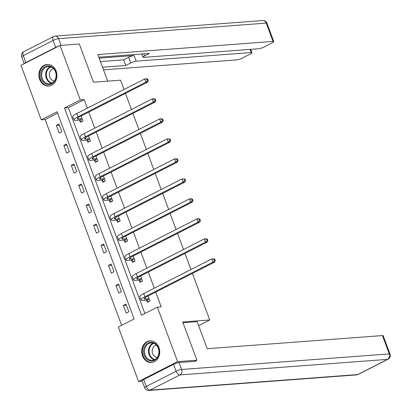 <?xml version="1.0" encoding="UTF-8"?>
<svg xmlns="http://www.w3.org/2000/svg" width="411" height="411" viewBox="0 0 411 411"><rect width="100%" height="100%" fill="white"/><g stroke="black" fill="none" stroke-linecap="round" stroke-linejoin="round"><path stroke-width="0.62" d="M56.127 71.067A10.856 9.016 85.7 0 1 48.709 86.084A10.856 9.016 85.7 0 1 39.672 79.451A10.856 9.016 85.7 0 1 47.09 64.435A10.856 9.016 85.7 0 1 56.127 71.067M158.939 347.516A10.856 9.016 85.7 0 1 151.52 362.528A10.856 9.016 85.7 0 1 142.478 355.895A10.856 9.016 85.7 0 1 149.897 340.883A10.856 9.016 85.7 0 1 158.939 347.516M142.263 381.244L138.584 381.516L118.317 327.022L134.14 318.967L57.083 111.761L41.259 119.817L20.992 65.323L60.027 45.446L80.289 99.94L64.465 108.001L141.528 315.206L157.351 307.145L177.614 361.639L138.584 381.516M57.607 113.169L45.118 119.529L121.656 325.327M45.118 119.529L41.259 119.817M60.027 45.446L79.323 43.998L93.533 82.21L120.551 80.186L124.014 89.495M125.468 93.405L131.453 109.496M132.907 113.405L138.887 129.501M140.346 133.411L146.326 149.501M147.78 153.411L153.765 169.502M155.219 173.416L161.204 189.507M162.658 193.417L168.644 209.507M170.097 213.417L176.083 229.513M177.537 233.422L183.522 249.513M184.976 253.423L190.961 269.518M192.415 273.428L209.723 319.958L198.626 325.61M128.838 311.754L125.977 304.058L123.341 305.404L126.203 313.095L128.838 311.754M121.399 291.748L118.538 284.058L115.902 285.398L118.764 293.094L121.399 291.748M113.96 271.748L111.098 264.052L108.463 265.398L111.324 273.089L113.96 271.748M106.521 251.743L103.659 244.052L101.024 245.393L103.885 253.089L106.521 251.743M99.082 231.742L96.22 224.046L93.585 225.392L96.446 233.083L99.082 231.742M91.643 211.737L88.781 204.046L86.146 205.387L89.007 213.083L91.643 211.737M84.204 191.737L81.347 184.046L78.707 185.387L81.568 193.083L84.204 191.737M76.765 171.736L73.908 164.04L71.267 165.386L74.129 173.077L76.765 171.736M69.331 151.731L66.469 144.04L63.828 145.381L66.69 153.077L69.331 151.731M61.891 131.731L59.03 124.035L56.389 125.381L59.251 133.072L61.891 131.731M157.351 307.145L161.21 306.858L155.728 292.113M154.274 288.203L148.289 272.113M146.835 268.198L140.85 252.107M139.396 248.198L133.411 232.107M131.957 228.197L125.972 212.102M124.518 208.192L118.532 192.101M117.078 188.192L111.093 172.096M109.639 168.186L103.654 152.096M102.2 148.186L96.215 132.095M94.761 128.181L88.776 112.09M87.322 108.18L84.152 99.652L68.329 107.708L144.862 313.506M146.527 300.266L147.297 302.352L149.938 301.006L148.078 296.007M139.088 280.266L139.863 282.347L142.499 281.006L140.639 276.007M131.648 260.266L132.424 262.346L135.06 261L133.2 256.002M124.209 240.26L124.985 242.341L127.621 241L125.761 236.001M116.77 220.26L117.546 222.341L120.182 220.995L118.322 215.996M109.331 200.255L110.107 202.335L112.742 200.994L110.883 195.996M101.892 180.254L102.668 182.335L105.303 180.989L103.444 175.995M94.453 160.249L95.229 162.33L97.864 160.989L96.004 155.99M87.014 140.249L87.79 142.329L90.425 140.988L88.565 135.99M79.575 120.248L80.351 122.329L82.986 120.983L81.126 115.984M209.723 319.958L182.705 321.983L196.915 360.195L194.578 361.382M196.915 360.195L177.614 361.639M84.152 99.652L80.289 99.94M68.329 107.708L64.465 108.001M126.393 305.173L123.341 305.404M118.954 285.172L115.902 285.398M111.515 265.167L108.463 265.398M104.075 245.167L101.024 245.393M96.636 225.161L93.585 225.392M89.197 205.161L86.146 205.387M81.758 185.161L78.707 185.387M74.319 165.155L71.267 165.386M66.88 145.155L63.828 145.381M59.441 125.15L56.389 125.381M148.859 298.782L145.422 299.038A6.956 1.269 -20.4 0 1 144.174 298.776A6.956 1.269 -20.4 0 1 146.835 296.639L214.825 262.013L212.893 262.156L144.903 296.788A10.434 1.906 159.6 0 0 140.911 299.989A10.434 1.906 159.6 0 0 142.781 300.379L146.224 300.122L149.162 298.925M149.034 301.463L146.224 300.122M214.485 260.456L215.256 260.399L214.783 259.115L214.008 259.171L214.485 260.456L212.893 262.156L211.701 258.951L143.711 293.582A10.434 1.906 159.6 0 0 139.719 296.783L140.911 299.989M214.008 259.171L211.701 258.951L213.633 258.807L214.783 259.115M215.256 260.399L214.825 262.013M155.882 344.192A9.391 7.804 85.7 0 1 157.675 357.339A9.391 7.804 85.7 0 1 146.768 359.127A9.391 7.804 85.7 0 1 144.98 345.975A9.391 7.804 85.7 0 1 155.882 344.192M147.492 358.546A8.698 7.228 -94.3 0 0 152.363 360.303A8.698 7.228 -94.3 0 0 158.692 354.148A8.698 7.228 -94.3 0 0 155.933 344.716A8.698 7.228 -94.3 0 0 151.063 342.959A8.698 7.228 -94.3 0 0 144.734 349.109A8.698 7.228 -94.3 0 0 147.492 358.546M156.339 345.106A6.191 5.148 -94.3 0 0 152.311 349.73A6.191 5.148 -94.3 0 0 154.341 356.132A6.191 5.148 -94.3 0 0 157.264 357.385M151.048 340.883A10.784 8.96 -94.3 0 0 150.518 340.904A10.784 8.96 -94.3 0 0 142.668 348.533A10.784 8.96 -94.3 0 0 146.095 360.231A10.784 8.96 -94.3 0 0 152.132 362.41A10.784 8.96 -94.3 0 0 152.661 362.353M53.076 67.743A9.391 7.804 85.7 0 1 54.863 80.895A9.391 7.804 85.7 0 1 43.962 82.683A9.391 7.804 85.7 0 1 42.169 69.531A9.391 7.804 85.7 0 1 53.076 67.743M44.686 82.097A8.698 7.228 -94.3 0 0 49.551 83.854A8.698 7.228 -94.3 0 0 55.886 77.705A8.698 7.228 -94.3 0 0 53.122 68.267A8.698 7.228 -94.3 0 0 48.251 66.51A8.698 7.228 -94.3 0 0 41.922 72.665A8.698 7.228 -94.3 0 0 44.686 82.097M53.533 68.663A6.191 5.148 -94.3 0 0 49.505 73.286A6.191 5.148 -94.3 0 0 51.534 79.688A6.191 5.148 -94.3 0 0 54.452 80.941M48.241 64.44A10.784 8.96 -94.3 0 0 47.712 64.46A10.784 8.96 -94.3 0 0 39.862 72.089A10.784 8.96 -94.3 0 0 43.283 83.787A10.784 8.96 -94.3 0 0 49.325 85.966A10.784 8.96 -94.3 0 0 49.849 85.909M182.977 322.712L197.152 321.649L207.211 348.708L382.441 335.576A4.177 0.76 -20.4 0 1 383.186 335.73L390.008 354.066A4.177 0.76 159.6 0 0 389.258 353.912L382.441 335.576M173.555 364.331L143.701 379.538L146.275 386.463L176.129 371.256L173.555 364.331A4.177 0.76 -20.4 0 1 179.037 362.548L195.631 361.305L195.492 360.92M144.682 387.743A4.177 4.177 0 0 0 148.905 390.45A4.177 3.468 -94.3 0 0 150.025 390.131L357.673 374.575L387.527 359.368L179.879 374.93L150.025 390.131A4.177 2.194 63 0 1 146.275 386.463A4.177 0.76 159.6 0 0 144.682 387.743L142.103 380.817A4.177 0.76 -20.4 0 1 143.701 379.538M107.708 81.147L97.823 54.565L273.053 41.434L266.23 23.103L58.583 38.66L61.08 45.369M99.159 58.151L134.099 55.536L136.195 61.177L251.213 52.557L250.037 49.392M136.195 61.177A4.177 0.76 159.6 0 0 130.719 62.96L128.617 57.319A4.177 0.76 -20.4 0 1 134.099 55.536M102.534 67.229L125.761 65.488L130.719 62.96M103.51 69.86L236.87 59.867A4.177 0.76 159.6 0 0 242.346 58.079L250.366 53.995A4.177 0.76 159.6 0 0 251.964 52.716A4.177 0.76 159.6 0 0 251.213 52.557M25.826 62.575L55.68 47.368L53.101 40.448L23.247 55.649L25.826 62.575A4.177 0.76 159.6 0 0 24.27 63.659M143.758 53.826L144.538 55.922A4.177 0.76 159.6 0 0 142.941 57.206A4.177 0.76 159.6 0 0 143.686 57.36L258.704 48.745A4.177 0.76 159.6 0 0 264.186 46.957L272.2 42.872A4.177 0.76 159.6 0 0 273.798 41.593A4.177 0.76 159.6 0 0 273.053 41.434M144.538 55.922L149.496 53.399L98.804 57.196M58.568 46.186A4.177 0.76 159.6 0 0 55.68 47.368M100.433 61.583L123.66 59.847L128.617 57.319M123.66 59.847L125.761 65.488M141.42 278.776L137.983 279.038A6.956 1.269 -20.4 0 1 136.735 278.776A6.956 1.269 -20.4 0 1 139.396 276.639L207.385 242.012L205.454 242.156L137.464 276.783A10.434 1.906 159.6 0 0 133.477 279.989A10.434 1.906 159.6 0 0 135.342 280.379L138.784 280.122L141.723 278.925M141.595 281.463L138.784 280.122M207.046 240.45L207.822 240.394L207.344 239.115L206.569 239.171L207.046 240.45L205.454 242.156L204.262 238.95L136.272 273.577A10.434 1.906 159.6 0 0 132.28 276.783L133.477 279.989M206.569 239.171L204.262 238.95L206.194 238.806L207.344 239.115M207.822 240.394L207.385 242.012M133.981 258.776L130.544 259.033A6.956 1.269 -20.4 0 1 129.295 258.771A6.956 1.269 -20.4 0 1 131.957 256.639L199.946 222.007L198.015 222.156L130.03 256.783A10.434 1.906 159.6 0 0 126.038 259.983A10.434 1.906 159.6 0 0 127.903 260.379L131.345 260.117L134.284 258.92M134.156 261.463L131.345 260.117M199.607 220.45L200.383 220.394L199.905 219.109L199.135 219.166L199.607 220.45L198.015 222.156L196.823 218.95L128.838 253.577A10.434 1.906 159.6 0 0 124.846 256.777L126.038 259.983M199.135 219.166L196.823 218.95L198.754 218.801L199.905 219.109M200.383 220.394L199.946 222.007M126.542 238.776L123.105 239.032A6.956 1.269 -20.4 0 1 121.856 238.77A6.956 1.269 -20.4 0 1 124.518 236.633L192.507 202.007L190.576 202.15L122.591 236.777A10.434 1.906 159.6 0 0 118.599 239.983A10.434 1.906 159.6 0 0 120.464 240.373L123.906 240.116L126.845 238.919M126.716 241.457L123.906 240.116M192.168 200.45L192.944 200.388L192.466 199.109L191.696 199.165L192.168 200.45L190.576 202.15L189.384 198.945L121.399 233.571A10.434 1.906 159.6 0 0 117.407 236.777L118.599 239.983M191.696 199.165L189.384 198.945L191.315 198.801L192.466 199.109M192.944 200.388L192.507 202.007M119.103 218.77L115.666 219.027A6.956 1.269 -20.4 0 1 114.417 218.765A6.956 1.269 -20.4 0 1 117.078 216.633L185.068 182.006L183.136 182.15L115.152 216.777A10.434 1.906 159.6 0 0 111.16 219.977A10.434 1.906 159.6 0 0 113.03 220.373L116.467 220.116L119.406 218.914M119.277 221.457L116.467 220.116M184.729 180.444L185.505 180.388L185.027 179.104L184.256 179.165L184.729 180.444L183.136 182.15L181.945 178.944L113.96 213.571A10.434 1.906 159.6 0 0 109.968 216.772L111.16 219.977M184.256 179.165L181.945 178.944L185.027 179.104M185.505 180.388L185.068 182.006M111.664 198.77L108.227 199.027A6.956 1.269 -20.4 0 1 106.978 198.765A6.956 1.269 -20.4 0 1 109.639 196.628L177.629 162.001L175.697 162.145L107.713 196.771A10.434 1.906 159.6 0 0 103.721 199.977A10.434 1.906 159.6 0 0 105.591 200.368L109.028 200.111L111.967 198.914M111.843 201.452L109.028 200.111M177.29 160.444L178.066 160.382L177.588 159.103L176.817 159.16L177.29 160.444L175.697 162.145L174.505 158.939L106.521 193.566A10.434 1.906 159.6 0 0 102.529 196.771L103.721 199.977M176.817 159.16L174.505 158.939L176.437 158.795L177.588 159.103M178.066 160.382L177.629 162.001M104.23 178.764L100.787 179.021A6.956 1.269 -20.4 0 1 99.539 178.764A6.956 1.269 -20.4 0 1 102.2 176.627L170.19 142L168.263 142.144L100.274 176.771A10.434 1.906 159.6 0 0 96.282 179.977A10.434 1.906 159.6 0 0 98.152 180.367L101.589 180.11L104.528 178.908M104.404 181.451L101.589 180.11M169.856 140.439L170.627 140.382L170.149 139.098L169.378 139.159L169.856 140.439L168.263 142.144L167.066 138.939L99.082 173.565A10.434 1.906 159.6 0 0 95.09 176.771L96.282 179.977M169.378 139.159L167.066 138.939L170.149 139.098M170.627 140.382L170.19 142M96.791 158.764L93.348 159.021A6.956 1.269 -20.4 0 1 92.1 158.759A6.956 1.269 -20.4 0 1 94.761 156.622L162.751 121.995L160.824 122.139L92.835 156.771A10.434 1.906 159.6 0 0 88.843 159.971A10.434 1.906 159.6 0 0 90.713 160.362L94.15 160.105L97.088 158.908M96.965 161.446L94.15 160.105M162.417 120.438L163.188 120.382L162.71 119.098L161.939 119.154L162.417 120.438L160.824 122.139L159.632 118.933L91.643 153.565A10.434 1.906 159.6 0 0 87.651 156.766L88.843 159.971M161.939 119.154L159.632 118.933L161.559 118.789L162.71 119.098M163.188 120.382L162.751 121.995M89.351 138.759L85.909 139.021A6.956 1.269 -20.4 0 1 84.661 138.759A6.956 1.269 -20.4 0 1 87.322 136.622L155.312 101.995L153.385 102.139L85.396 136.765A10.434 1.906 159.6 0 0 81.404 139.971A10.434 1.906 159.6 0 0 83.274 140.362L86.711 140.105L89.655 138.903M89.526 141.446L86.711 140.105M154.978 100.433L155.748 100.376L155.271 99.097L154.5 99.154L154.978 100.433L153.385 102.139L152.193 98.933L84.204 133.56A10.434 1.906 159.6 0 0 80.212 136.765L81.404 139.971M154.5 99.154L152.193 98.933L154.12 98.789L155.271 99.097M155.748 100.376L155.312 101.995M81.912 118.758L78.47 119.015A6.956 1.269 -20.4 0 1 77.227 118.753A6.956 1.269 -20.4 0 1 79.888 116.621L147.873 81.989L145.946 82.138L77.956 116.765A10.434 1.906 159.6 0 0 73.965 119.966A10.434 1.906 159.6 0 0 75.835 120.361L79.272 120.099L82.215 118.902M82.087 121.445L79.272 120.099M147.539 80.433L148.309 80.376L147.832 79.092L147.061 79.148L147.539 80.433L145.946 82.138L144.754 78.933L76.765 113.559A10.434 1.906 159.6 0 0 72.773 116.76L73.965 119.966M147.061 79.148L144.754 78.933L146.681 78.784L147.832 79.092M148.309 80.376L147.873 81.989M145.422 299.038L144.944 297.764M144.903 296.788L143.711 293.582M154.346 359.805A8.698 7.228 85.7 0 1 151.515 358.243A8.698 7.228 85.7 0 1 148.556 350.008A8.698 7.228 85.7 0 1 153.098 343.149M153.688 343.339A8.41 6.987 -94.3 0 0 149.183 349.946A8.41 6.987 -94.3 0 0 152.034 357.986A8.41 6.987 -94.3 0 0 154.901 359.533M51.539 83.361A8.698 7.228 85.7 0 1 48.704 81.799A8.698 7.228 85.7 0 1 45.744 73.564A8.698 7.228 85.7 0 1 50.291 66.705M50.877 66.895A8.41 6.987 -94.3 0 0 46.371 73.502A8.41 6.987 -94.3 0 0 49.228 81.542A8.41 6.987 -94.3 0 0 52.094 83.089M179.037 362.548L181.611 369.468L389.258 353.912A4.177 3.468 -94.3 0 1 387.527 359.368A4.177 2.194 63 0 0 387.989 359.245L358.135 374.447A4.177 2.194 -117 0 1 357.673 374.575A4.177 3.468 -94.3 0 1 356.553 374.889A4.177 4.177 0 0 0 358.135 374.447M181.611 369.468A4.177 0.76 159.6 0 0 176.129 371.256A4.177 2.194 -117 0 0 179.879 374.93A4.177 3.468 -94.3 0 0 181.611 369.468M266.98 23.257A4.177 4.177 0 0 0 262.757 20.55A4.177 3.468 -94.3 0 1 266.23 23.103A4.177 0.76 -20.4 0 1 266.98 23.257L273.798 41.593M21.655 56.934A4.177 0.76 -20.4 0 1 23.247 55.649A4.177 2.194 63 0 1 23.668 51.755A4.177 4.177 0 0 0 21.655 56.934L24.172 63.705M55.105 36.111A4.177 4.177 0 0 0 53.522 36.553A4.177 2.194 -117 0 0 53.101 40.448A4.177 0.76 -20.4 0 1 58.583 38.66A4.177 3.468 -94.3 0 0 55.105 36.111L262.757 20.55M137.983 279.038L137.51 277.764M137.464 276.783L136.272 273.577M130.544 259.033L130.071 257.759M130.03 256.783L128.838 253.577M123.105 239.032L122.632 237.758M122.591 236.777L121.399 233.571M115.666 219.027L115.193 217.753M115.152 216.777L113.96 213.571M108.227 199.027L107.754 197.753M107.713 196.771L106.521 193.566M100.787 179.021L100.315 177.752M100.274 176.771L99.082 173.565M93.348 159.021L92.876 157.747M92.835 156.771L91.643 153.565M85.909 139.021L85.437 137.747M85.396 136.765L84.204 133.56M78.47 119.015L77.998 117.741M77.956 116.765L76.765 113.559M150.518 340.904L150.919 340.873M152.132 362.41L152.532 362.384M47.712 64.46L48.113 64.429M49.325 85.966L49.721 85.935M387.989 359.245A4.177 4.177 0 0 0 390.008 354.066M148.905 390.45L356.553 374.889M23.668 51.755L53.522 36.553M142.941 57.206L141.738 53.98M251.964 52.716L250.71 49.341"/></g></svg>
